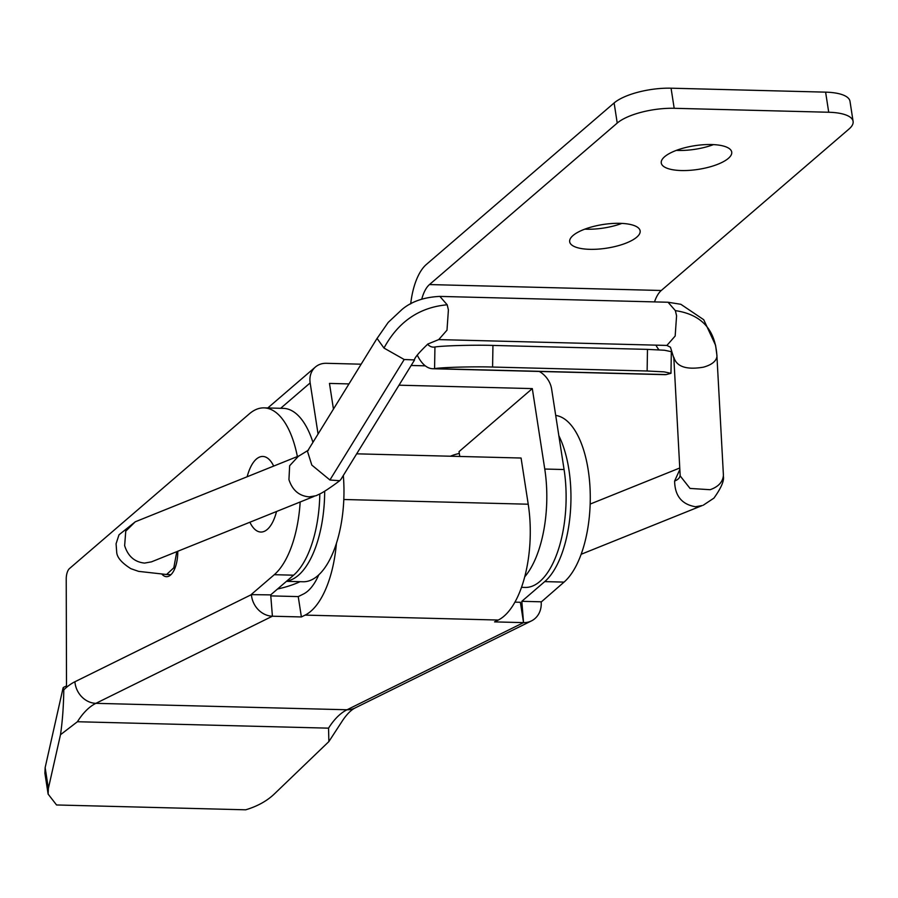 <?xml version="1.0" encoding="UTF-8"?>
<svg xmlns="http://www.w3.org/2000/svg" width="898" height="898" viewBox="0 0 898 898"><rect width="100%" height="100%" fill="white"/><g stroke="black" fill="none" stroke-linecap="round" stroke-linejoin="round"><path stroke-width="1.35" d="M521.536 587.337L525.229 587.438A86.421 38.648 -88.5 0 0 564.079 469.531L551.63 389.092A21.608 17.915 49.3 0 0 539.305 371.446M524.769 576.763A86.421 38.648 -88.5 0 0 544.76 469.037L532.312 388.598L459.035 451.627L459.787 456.465M532.312 388.598L398.993 385.186M348.985 383.917L329.476 383.412L333.45 409.095M277.538 589.009A48.604 16.321 171.2 0 0 300.067 581.68M459.316 453.445A21.608 7.251 171.2 0 0 450.437 456.218M425.293 365.834L411.161 365.475M361.142 364.195L326.367 363.297A21.608 17.915 49.3 0 0 315.389 367.035A21.608 17.915 49.3 0 0 310.158 382.918L280.659 408.287M286.754 581.073A86.421 38.648 -88.5 0 0 324.672 491.206M286.462 581.332L303.086 581.758A86.421 38.648 -88.5 0 0 343.317 475.491M318.072 434.037L310.158 382.918M531.414 620.922L354.912 708.051C351.096 710.015 347.099 714 342.924 720.016L328.87 741.58L328.545 728.155A108.018 48.301 91.5 0 1 347.021 709.768L95.895 703.336A108.018 48.301 -88.5 0 0 77.419 721.734L60.492 734.71C62.467 721.285 63.567 706.333 63.792 689.855L63.118 687.767L45.147 767.633L44.9 773.268L48.122 794.09L48.369 788.455L60.492 734.71M328.87 741.58L274.07 794.225C266.672 801.162 257.21 806.359 245.693 809.805L56.552 804.967L48.122 794.09M356.674 453.827L521.076 458.025L528.226 504.216A86.421 38.648 91.5 0 1 498.289 620.047L494.551 621.887L523.534 622.628L520.38 602.277L514.958 602.143M251.406 594.633L270.702 594.88L272.408 616.208L95.895 703.336A21.608 18.813 -116.3 0 1 74.904 681.762L251.406 594.633A21.608 18.802 63.6 0 0 272.408 616.208L301.38 616.948L305.118 615.108A86.421 38.648 -88.5 0 0 336.391 543.548M301.38 616.948L298.237 596.598L270.781 595.89M298.237 596.598L303.445 594.027A64.813 28.983 -88.5 0 0 318.745 574.911M297.373 456.532A86.421 38.648 -88.5 0 0 264.046 407.872A86.421 38.648 -88.5 0 0 249.375 413.81L69.505 568.535A10.798 4.827 -88.5 0 0 66.228 579.143L66.508 685.915L63.41 687.441M251.384 594.386L274.283 574.698A86.421 38.648 -88.5 0 0 300.168 501.982M249.891 522.232A37.806 16.905 -88.5 0 0 276.528 511.501M273.677 466.073A37.806 16.905 -88.5 0 0 248.825 471.405A71.559 71.559 0 0 0 247.13 476.759M162.089 574.338A23.763 10.63 -88.5 0 0 166.523 576.684A23.763 10.63 -88.5 0 0 177.77 551.26M354.946 708.039A21.608 18.813 -116.3 0 1 347.021 709.768L523.534 622.628A21.608 18.802 63.6 0 0 531.425 620.922A21.608 18.802 63.6 0 0 541.168 602.053L564.045 582.106A86.421 38.648 -88.5 0 0 590.042 488.22A86.421 38.648 -88.5 0 0 555.705 415.437M590.199 503.52A43.205 19.318 -88.5 0 0 590.244 501.791M541.146 601.806L521.828 601.312L544.727 581.612A86.421 38.648 -88.5 0 0 558.848 435.721M523.534 622.628L521.828 601.312M270.702 594.88L293.601 575.191A86.421 38.648 -88.5 0 0 319.811 493.922M312.953 442.344A86.421 38.648 -88.5 0 0 283.353 408.366L264.046 407.872M340.69 479.644L339.725 480.711L330.049 480.026M414.506 359.93L404.201 359.514L329.925 479.981L311.819 465.085L307.453 451.234L377.093 338.333M308.53 450.078L298.316 456.352L289.65 465.736L288.943 479.633C292.411 490.252 299.146 495.988 309.137 496.863L315.928 495.763L318.678 494.484C322.606 492.822 329.622 488.231 339.725 480.711M404.201 359.514L383.985 348.054L377.048 338.4M376.98 338.568L388.205 322.404L402.136 309.361C411.587 301.459 424.159 297.148 439.863 296.407L668.033 302.244L675.363 310.629L676.576 315.782L675.173 336.02L666.9 345.427L670.447 347.223L673.848 358.156L680.19 475.94L690.046 488.433L710.138 489.702C718.31 486.806 722.722 482.103 723.384 475.614L723.361 474.413M702.214 505.552L695.479 506.741C681.795 504.407 674.847 495.831 674.623 481.014L679.842 469.497M673.848 357.303C676.564 366.743 686.454 370.032 703.516 367.159C711.643 364.857 716.121 361.322 716.952 356.562L723.373 474.413M427.56 344.248A32.407 14.491 -88.5 0 0 433.319 347.133A32.407 14.491 -88.5 0 0 434.34 347.077L434.935 346.998C442.793 345.685 474.694 344.821 492.946 345.427L492.587 367.046C474.335 366.451 442.433 367.304 434.576 368.618L434.475 368.64A54.015 24.156 -88.5 0 1 432.757 368.73L664.565 374.657A54.015 24.156 -88.5 0 0 666.282 374.567L434.475 368.64M647.121 370.997L647.48 349.378L664.464 350.242L671.334 351.679L670.974 373.299L664.105 371.862L647.121 370.997L492.587 367.046M666.282 374.567L670.974 373.299M654.519 301.885A32.407 14.491 -88.5 0 1 661.276 290.492L849.037 128.998A43.205 14.503 171.2 0 0 853.1 121.398A43.205 14.503 171.2 0 0 828.719 112.25L674.185 108.299A43.205 14.503 171.2 0 0 617.229 123.071L429.469 284.565A32.407 14.491 -88.5 0 0 421.768 299.101M410.7 303.883A54.015 24.156 -88.5 0 1 426.359 264.461L614.12 102.956A43.205 14.503 -8.8 0 1 671.064 88.195L674.185 108.299M417.346 355.26A54.015 24.156 -88.5 0 0 432.757 368.73M647.48 349.378L492.946 345.427M655.955 345.146A32.407 14.491 -88.5 0 0 659.053 349.838M681.38 170.541A35.651 11.966 171.2 0 0 731.724 152.088A35.651 11.966 171.2 0 0 711.609 144.544A35.651 11.966 171.2 0 0 661.265 162.998A35.651 11.966 171.2 0 0 681.38 170.541M589.795 249.33A35.651 11.966 171.2 0 0 640.139 230.876A35.651 11.966 171.2 0 0 620.024 223.333A35.651 11.966 171.2 0 0 569.68 241.775A35.651 11.966 171.2 0 0 589.795 249.33M828.719 112.25L825.61 92.146L671.064 88.195M825.61 92.146A43.205 14.503 -8.8 0 1 849.991 101.294L853.1 121.398M676.396 150.359A35.651 11.966 171.2 0 0 678.271 150.437A35.651 11.966 171.2 0 0 713.483 144.623M584.8 229.147A35.651 11.966 171.2 0 0 586.686 229.214A35.651 11.966 171.2 0 0 621.899 223.4M564.079 469.531L544.76 469.037M498.289 620.047L305.118 615.108M328.545 728.155L77.419 721.734M63.792 689.855A129.626 57.966 91.5 0 1 74.904 681.762M528.226 504.216L343.822 499.501M564.045 582.106L544.727 581.612M293.601 575.191L274.283 574.698M48.369 788.455L45.147 767.633M299.236 455.791L135.239 521.805L125.754 531.178L124.642 545.636C127.999 556.289 134.655 562.103 144.6 563.091L151.425 561.856M135.306 521.783L118.996 534.815L116.078 543.739L116.729 552.562C117.223 557.669 121.937 563.046 130.883 568.681L138.573 571.364L166.579 574.495L173.808 567.817L176.794 551.653M439.863 296.407L447.193 304.792L448.405 309.945L446.991 330.183L438.729 339.59L427.863 344.024C418.749 352.802 414.259 358.167 414.405 360.098M666.9 345.427L438.729 339.59M383.985 348.054C398.297 321.697 419.366 307.284 447.193 304.792M674.645 481.025C678.327 479.599 680.168 477.489 680.156 474.683M716.952 356.562C715.504 329.813 701.652 314.502 675.363 310.629M434.576 368.618L434.935 346.998M617.229 123.071L614.12 102.956M661.276 290.492L429.469 284.565M315.389 367.035L267.806 407.961M723.384 475.525L723.35 476.221C724.36 480.61 721.229 487.906 713.955 498.098L703.246 505.215M716.963 355.687L715.583 345.292L703.729 319.722L680.841 304.287L668.033 302.244M702.101 505.596L581.174 554.268M679.764 468.004L590.177 504.07M340.735 479.678L414.427 360.188M314.019 496.414L151.369 561.89M166.579 574.518L171.002 574.63"/></g></svg>
